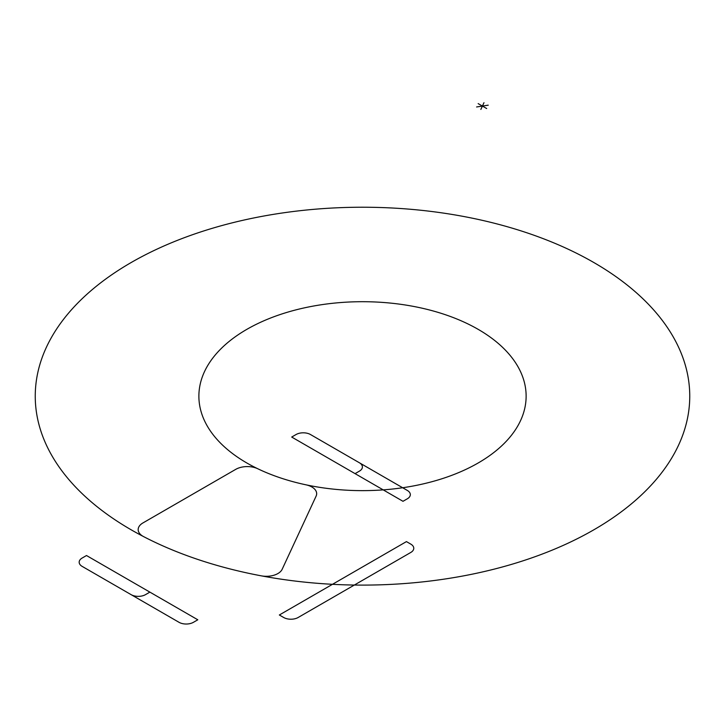 <?xml version="1.0" encoding="UTF-8"?>
<svg xmlns="http://www.w3.org/2000/svg" width="725" height="725" viewBox="0 0 725 725"><rect width="100%" height="100%" fill="white"/><g stroke="black" fill="none" stroke-linecap="round" stroke-linejoin="round"><path stroke-width="1.09" d="M488.233 105.17L476.597 106.965M483.974 102.705L480.856 109.43M486.674 108.523L478.156 103.612M261.281 575.84A327.247 188.935 0 0 0 682.624 356.945A327.247 188.935 0 0 0 143.595 255.726A327.247 188.935 0 0 0 261.281 575.84A16.367 9.443 0 0 0 282.152 569.306L316.109 496.127A16.367 9.443 0 0 0 305.959 484.817A163.623 94.468 0 0 0 523.749 380.118A163.623 94.468 0 0 0 257.801 323.577A163.623 94.468 0 0 0 305.959 484.817A163.623 94.468 180 0 1 257.801 468.767A16.367 9.443 0 0 0 235.752 469.347L142.97 522.915A16.367 9.443 0 0 0 143.595 536.618A327.247 188.935 0 0 0 261.281 575.84M82.161 558.033A10.223 5.909 0 0 0 82.161 566.388L178.993 622.295A10.223 5.909 0 0 0 193.457 622.295L197.798 619.784L86.502 555.531L82.161 558.033M283.683 617.492A10.223 5.909 0 0 0 298.147 617.492L410.785 552.459A10.223 5.909 0 0 0 410.785 544.112L406.444 541.602L279.343 614.99L283.683 617.492M149.876 592.117L145.535 594.627A10.223 5.909 0 0 1 131.071 594.627M355.078 473.633L359.41 471.132A10.223 5.909 0 0 0 359.41 462.777M402.991 501.301L407.332 498.8A10.223 5.909 0 0 0 407.332 490.444L310.499 434.538A10.223 5.909 0 0 0 296.045 434.538L291.704 437.048L402.991 501.301"/></g></svg>
